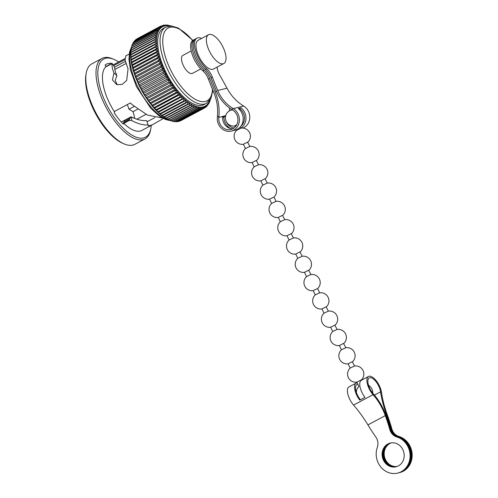 <?xml version="1.0" encoding="UTF-8"?>
<svg xmlns="http://www.w3.org/2000/svg" width="498" height="498" viewBox="0 0 498 498"><rect width="100%" height="100%" fill="white"/><g stroke="black" fill="none" stroke-linecap="round" stroke-linejoin="round"><path stroke-width="0.75" d="M163.525 25.161L165.797 25.697A1.575 0.672 -118.1 0 1 165.884 25.859A1.575 0.672 -118.1 0 1 165.927 25.964A1.575 0.672 -118.1 0 1 165.822 25.691L165.18 24.912L167.303 25.659A1.575 0.672 -118.1 0 1 167.34 25.728A1.575 0.672 -118.1 0 1 167.428 25.933A1.575 0.672 -118.1 0 1 167.334 25.659L166.6 25.099M168.28 25.386L168.928 25.84A1.575 0.672 -118.1 0 0 169.003 26.083A1.575 0.672 -118.1 0 0 168.897 25.834L167.639 25.037L166.581 25.037M209.453 102.177L209.975 101.106L209.895 99.774M208.662 103.746L209.253 102.862L209.291 101.374A1.575 0.672 -118.1 0 0 209.141 101.156A1.575 0.672 -118.1 0 0 209.297 101.349L209.316 102.14M207.99 104.978L208.55 102.8A1.575 0.672 -118.1 0 0 208.394 102.551A1.575 0.672 -118.1 0 0 208.562 102.775L208.625 103.696M206.029 107.033L206.695 105.084L206.844 106.242L207.685 104.038A1.575 0.672 -118.1 0 0 207.535 103.777A1.575 0.672 -118.1 0 0 207.703 104.02L207.996 104.978M205.767 107.213L205.188 107.524L205.811 107.201L205.612 105.918A1.575 0.672 -118.1 0 1 205.456 105.663A1.575 0.672 -118.1 0 1 205.562 105.862A1.575 0.672 -118.1 0 1 205.593 105.931L204.597 107.973A46.432 19.858 61.9 0 0 204.578 107.985L204.578 107.985A46.432 19.858 61.9 0 0 204.597 107.979L204.398 106.572A1.575 0.672 -118.1 0 1 204.255 106.311A1.575 0.672 -118.1 0 1 204.305 106.41A1.575 0.672 -118.1 0 1 204.379 106.584L203.414 108.483L179.722 121.145L203.29 108.539A46.432 19.858 61.9 0 1 203.271 108.552L203.078 107.02A1.575 0.672 -118.1 0 1 202.941 106.753A1.575 0.672 -118.1 0 1 203.06 107.026L202.132 108.782L178.284 121.531L201.883 108.894A46.432 19.858 61.9 0 1 201.858 108.9L201.665 107.263A1.575 0.672 -118.1 0 1 201.534 106.995A1.575 0.672 -118.1 0 1 201.64 107.263L200.756 108.875L176.753 121.705L200.377 109.037A46.432 19.858 61.9 0 1 200.352 109.037L200.152 107.294A1.575 0.672 -118.1 0 1 200.034 107.026A1.575 0.672 -118.1 0 1 200.128 107.294L198.777 108.962L199.293 108.763L175.14 121.674L173.528 121.388M179.261 121.008L179.728 121.145M191.182 50.945L182.828 55.415A10.184 4.357 61.9 0 0 183.295 65.481A10.184 4.357 61.9 0 0 192.427 73.374L200.781 68.911M208.519 34.754L198.129 40.307A16.291 6.966 61.9 0 0 198.883 56.411A16.291 6.966 61.9 0 0 213.493 69.041L223.882 63.489A16.291 6.966 61.9 0 0 223.129 47.385A16.291 6.966 61.9 0 0 208.519 34.754A16.291 6.966 61.9 0 0 209.272 50.852A16.291 6.966 61.9 0 0 223.882 63.489M147.066 121.755L154.934 117.596M121.275 122.029L131.024 116.818L131.597 116.999C136.931 119.694 141.942 120.896 146.642 120.603L148.36 125.857L151.971 125.017L163.332 118.505M136.875 119.209L145.958 114.353M114.839 69.496L125.913 63.576M114.758 67.666L114.833 67.722C114.478 69.073 115.169 71.675 116.893 75.522L115.219 80.39L117.005 84.386M118.636 61.964A44.316 18.949 61.9 0 0 114.067 59.443L112.716 58.864A45.623 19.509 61.9 0 0 102.022 58.422L91.825 63.875A45.623 19.509 61.9 0 0 86.241 73.013L85.98 74.457A44.316 18.949 61.9 0 0 93.443 109.379A44.316 18.949 61.9 0 0 122.788 143.324L124.139 143.903A45.623 19.509 61.9 0 0 134.834 144.339L145.03 138.892A45.623 19.509 61.9 0 0 150.614 129.754L150.875 128.31A44.316 18.949 61.9 0 0 151.236 125.415M86.241 73.013A45.623 19.509 61.9 0 0 93.929 108.962A45.623 19.509 61.9 0 0 124.139 143.903M102.022 58.422A45.623 19.509 61.9 0 0 104.126 103.516A45.623 19.509 61.9 0 0 145.03 138.892M114.067 59.443A44.316 18.949 61.9 0 0 105.719 102.818A44.316 18.949 61.9 0 0 132.561 135.512A44.316 18.949 61.9 0 0 150.875 128.31M114.826 67.684L112.274 63.557L105.781 66.863A36.659 15.675 61.9 0 0 108.975 102.003A36.659 15.675 61.9 0 0 114.297 111.54L130.401 102.93L131.858 104.443L147.452 115.069L162.423 118.02M124.905 58.615L113.114 64.914M114.833 67.722L112.268 63.613C111.627 65.294 112.187 68.419 113.949 72.988L112.48 79.948L116.725 84.648L122.135 84.417L126.691 80.446L128.054 68.917L125.042 60.009L125.87 55.838L129.2 54.058M206.446 103.291A43.177 18.463 61.9 0 1 167.733 69.807A43.177 18.463 61.9 0 1 165.741 27.135L163.375 28.398A43.177 18.463 61.9 0 0 165.367 71.071A43.177 18.463 61.9 0 0 204.08 104.555L206.446 103.291L211.003 98.343L212.87 90.319M168.318 25.255L170.422 25.971M170.111 25.684L171.399 26.014M170.03 25.884L170.596 26.226M209.907 99.743L209.876 100.403M210.523 99.189L210.088 100.453M207.286 105.85L206.595 106.373M181.042 120.566A46.432 19.858 61.9 0 0 181.048 120.56A46.432 19.858 61.9 0 0 181.054 120.56L204.578 107.985L180.357 120.809M179.759 121.12A46.432 19.858 61.9 0 1 179.734 121.126L178.633 121.344M178.352 121.475A46.432 19.858 61.9 0 1 178.328 121.481L177.786 121.624L178.284 121.531M177.786 121.624L176.964 121.593M176.846 121.618A46.432 19.858 61.9 0 1 176.821 121.618L176.024 121.742L176.753 121.705M176.024 121.742L175.271 121.605M167.552 76.953L141.98 90.624A1.575 0.672 -118.1 0 1 141.961 90.636L167.571 76.947A1.575 0.672 -118.1 0 1 167.571 76.947A1.575 0.672 -118.1 0 0 167.496 77.028L166.774 79.275A46.432 19.858 61.9 0 0 166.805 79.325L169.071 79.767L143.573 93.387A1.575 0.672 -118.1 0 1 143.517 93.431L169.127 79.742A1.575 0.672 -118.1 0 0 169.183 79.699A1.575 0.672 -118.1 0 0 169.102 79.811L168.461 82.114A46.432 19.858 61.9 0 0 168.492 82.164L170.746 82.487A1.575 0.672 -118.1 0 0 170.851 82.4A1.575 0.672 -118.1 0 0 170.777 82.531L170.223 84.872A46.432 19.858 61.9 0 0 170.254 84.915L172.489 85.121A1.575 0.672 -118.1 0 0 172.582 85.021A1.575 0.672 -118.1 0 0 172.52 85.17L172.047 87.542A46.432 19.858 61.9 0 0 172.078 87.586L174.288 87.667A1.575 0.672 -118.1 0 0 174.368 87.548A1.575 0.672 -118.1 0 0 174.319 87.71L173.92 90.101A46.432 19.858 61.9 0 0 173.958 90.144L176.136 90.101A1.575 0.672 -118.1 0 0 176.205 89.97A1.575 0.672 -118.1 0 0 176.168 90.144L175.844 92.547A46.432 19.858 61.9 0 0 175.875 92.591L178.023 92.416A1.575 0.672 -118.1 0 0 178.079 92.267A1.575 0.672 -118.1 0 0 178.054 92.46L177.798 94.863A46.432 19.858 61.9 0 0 177.836 94.9L179.94 94.601A1.575 0.672 -118.1 0 0 179.977 94.433A1.575 0.672 -118.1 0 0 179.971 94.639L179.784 97.035A46.432 19.858 61.9 0 0 179.815 97.073L181.87 96.643A1.575 0.672 -118.1 0 0 181.901 96.456A1.575 0.672 -118.1 0 0 181.907 96.674L181.782 99.058A46.432 19.858 61.9 0 0 181.814 99.09L183.818 98.529A1.575 0.672 -118.1 0 0 183.83 98.33A1.575 0.672 -118.1 0 0 183.849 98.56L183.781 100.92A46.432 19.858 61.9 0 0 183.812 100.945L185.356 100.739L185.76 100.247A1.575 0.672 -118.1 0 0 185.76 100.042A1.575 0.672 -118.1 0 0 185.791 100.279L185.779 102.6A46.432 19.858 61.9 0 0 185.81 102.632L187.229 102.389L187.69 101.804A1.575 0.672 -118.1 0 0 187.684 101.58A1.575 0.672 -118.1 0 0 187.727 101.829L187.758 104.107A46.432 19.858 61.9 0 0 187.79 104.132L189.084 103.87L189.607 103.173A1.575 0.672 -118.1 0 0 189.582 102.943A1.575 0.672 -118.1 0 0 189.638 103.192L189.713 105.42A46.432 19.858 61.9 0 0 189.744 105.439L190.915 105.171L191.487 104.356A1.575 0.672 -118.1 0 0 191.456 104.113A1.575 0.672 -118.1 0 0 191.525 104.375L191.63 106.541A46.432 19.858 61.9 0 0 191.662 106.56L192.701 106.286L193.33 105.346A1.575 0.672 -118.1 0 0 193.286 105.097A1.575 0.672 -118.1 0 0 193.367 105.364L193.504 107.456A46.432 19.858 61.9 0 0 193.535 107.468L194.444 107.201L195.129 106.136A1.575 0.672 -118.1 0 0 195.067 105.881A1.575 0.672 -118.1 0 0 195.16 106.149L195.316 108.172A46.432 19.858 61.9 0 0 195.347 108.178L196.125 107.923L196.866 106.728A1.575 0.672 -118.1 0 0 196.791 106.466A1.575 0.672 -118.1 0 0 196.891 106.74L197.071 108.67A46.432 19.858 61.9 0 0 197.102 108.676L197.743 108.446L198.534 107.114A1.575 0.672 -118.1 0 0 198.447 106.846A1.575 0.672 -118.1 0 0 198.559 107.12L198.752 108.962A46.432 19.858 61.9 0 0 198.777 108.962L175.246 121.543A46.432 19.858 61.9 0 0 175.246 121.543L198.752 108.962M174.207 121.605L175.128 121.68M173.572 121.257A46.432 19.858 61.9 0 1 173.541 121.251L172.345 121.232L173.435 121.444L197.102 108.676M172.345 121.232L171.742 120.958M171.816 120.759A46.432 19.858 61.9 0 1 171.785 120.746L170.453 120.628L171.667 121.002L195.347 108.178M170.453 120.628L169.905 120.317M169.762 120.354L168.523 119.813L169.967 120.037A46.432 19.858 61.9 0 0 169.999 120.049L169.519 119.825L169.999 120.049L193.535 107.468M168.523 119.813L168.05 119.495M167.901 119.508L166.562 118.792L168.1 119.115A46.432 19.858 61.9 0 0 168.131 119.134L191.662 106.56M166.562 118.792L166.164 118.48M166.002 118.462L164.583 117.572L166.176 118.001A46.432 19.858 61.9 0 0 166.214 118.02L189.744 105.439M164.072 117.223L162.591 116.165L164.228 116.681A46.432 19.858 61.9 0 0 164.259 116.706L187.79 104.132M187.229 102.389L162.13 115.81L160.586 114.577L162.242 115.181A46.432 19.858 61.9 0 0 162.28 115.206L185.81 102.632M185.356 100.739L160.151 114.21L158.352 112.542M160.151 113.936L183.812 100.945M160.281 113.525A46.432 19.858 61.9 0 1 160.25 113.494L158.582 112.822M156.378 110.631L158.171 112.442L183.818 98.529A45.131 19.298 61.9 0 1 181.907 96.674M158.208 112.218L158.283 111.67L181.814 99.09M158.283 111.67A46.432 19.858 61.9 0 1 158.246 111.639L156.297 110.363M154.424 108.564L156.204 110.512L181.87 96.643A45.131 19.298 61.9 0 1 179.971 94.639M156.26 110.332L156.285 109.653L179.815 97.073M156.285 109.653A46.432 19.858 61.9 0 1 156.254 109.616L154.361 108.327M152.444 106.149L154.268 107.444A46.432 19.858 61.9 0 0 154.305 107.481L154.256 108.433L179.94 94.601A45.131 19.298 61.9 0 1 178.054 92.46M154.256 108.433L152.488 106.354M152.332 106.217L150.558 103.833L152.313 105.128A46.432 19.858 61.9 0 0 152.344 105.165L152.332 106.217L178.023 92.416A45.131 19.298 61.9 0 1 176.168 90.144M150.452 103.87L148.709 101.399L150.39 102.681A46.432 19.858 61.9 0 0 150.421 102.725L150.452 103.87L176.136 90.101A45.131 19.298 61.9 0 1 174.319 87.71M148.622 101.405L146.91 98.859L148.516 100.117A46.432 19.858 61.9 0 0 148.547 100.16L148.622 101.405L174.288 87.667A45.131 19.298 61.9 0 1 172.52 85.17M146.972 98.71A1.575 0.672 -118.1 0 1 146.879 98.809L172.489 85.121A45.131 19.298 61.9 0 1 170.777 82.531M146.848 98.834L145.167 96.22L146.692 97.452A46.432 19.858 61.9 0 0 146.723 97.496L170.254 84.915M146.879 98.809L146.723 97.496M145.242 96.089A1.575 0.672 -118.1 0 1 145.148 96.17L143.524 93.805L144.93 94.695A46.432 19.858 61.9 0 0 144.962 94.738L168.492 82.164M169.102 79.811A45.131 19.298 61.9 0 0 170.746 82.487A1.575 0.672 -118.1 0 1 170.746 82.487L145.148 96.17A1.575 0.672 -118.1 0 1 145.136 96.176L144.962 94.738M143.517 93.431A1.575 0.672 -118.1 0 1 143.461 93.456L141.899 90.985L143.243 91.856A46.432 19.858 61.9 0 0 143.275 91.906L166.805 79.325M143.461 93.456L143.275 91.906M141.886 90.717A1.575 0.672 61.9 0 1 141.974 90.624A1.575 0.672 -118.1 0 1 141.862 90.667L141.669 89.005A46.432 19.858 61.9 0 1 141.637 88.955L140.368 87.872A1.575 0.672 61.9 0 1 140.455 87.81A1.575 0.672 61.9 0 0 140.455 87.81L166.064 74.121A1.575 0.672 -118.1 0 0 165.977 74.183L165.168 76.381A46.432 19.858 61.9 0 0 165.199 76.431L167.471 76.978A1.575 0.672 -118.1 0 0 167.571 76.947M141.862 90.667L140.368 87.872M164.539 71.314L139.054 84.94A1.575 0.672 61.9 0 0 138.986 84.965L164.595 71.276A1.575 0.672 -118.1 0 0 164.552 71.307L163.655 73.436A46.432 19.858 61.9 0 0 163.68 73.486L165.952 74.134A1.575 0.672 -118.1 0 0 166.083 74.109A1.575 0.672 -118.1 0 0 166.064 74.121M166.039 74.134L140.473 87.797A1.575 0.672 -118.1 0 1 140.343 87.822L138.898 85.202L140.125 86.011A46.432 19.858 61.9 0 0 140.15 86.061L163.68 73.486M140.343 87.822L140.15 86.061M139.023 84.94A1.575 0.672 -118.1 0 1 138.917 84.94L138.724 83.085A46.432 19.858 61.9 0 1 138.705 83.035L137.61 82.089L163.226 68.394A1.575 0.672 -118.1 0 0 163.22 68.4L162.236 70.455A46.432 19.858 61.9 0 0 162.255 70.504L164.527 71.251A1.575 0.672 -118.1 0 0 164.664 71.251A1.575 0.672 -118.1 0 0 164.595 71.276M138.917 84.94L137.61 82.089A1.575 0.672 61.9 0 0 137.61 82.089A1.575 0.672 61.9 0 1 137.734 82.052M137.678 82.052A1.575 0.672 -118.1 0 1 137.585 82.039L136.346 79.188L161.95 65.506L160.916 67.46A46.432 19.858 61.9 0 0 160.941 67.51L163.195 68.351A1.575 0.672 -118.1 0 0 163.344 68.363A1.575 0.672 -118.1 0 0 163.226 68.394M137.585 82.039L137.411 80.091L160.941 67.51M137.411 80.091A46.432 19.858 61.9 0 1 137.386 80.041L136.346 79.188M136.433 79.145A1.575 0.672 -118.1 0 1 136.359 79.126L135.195 76.287L160.779 62.611L159.715 64.466A46.432 19.858 61.9 0 0 159.734 64.516L161.968 65.437A1.575 0.672 -118.1 0 0 162.124 65.468A1.575 0.672 -118.1 0 0 161.993 65.487A45.131 19.298 61.9 0 0 163.195 68.351M136.359 79.126L136.203 77.09L159.734 64.516M136.203 77.09A46.432 19.858 61.9 0 1 136.184 77.041L135.195 76.287M135.294 76.238A1.575 0.672 -118.1 0 1 135.244 76.213L134.161 73.399L159.709 59.741L158.625 61.478A46.432 19.858 61.9 0 0 158.644 61.528L160.854 62.524A1.575 0.672 -118.1 0 0 161.016 62.58A1.575 0.672 -118.1 0 0 160.873 62.58A45.131 19.298 61.9 0 0 161.968 65.437M135.244 76.213L135.114 74.109L158.644 61.528M135.114 74.109A46.432 19.858 61.9 0 1 135.095 74.059L134.161 73.399M134.273 73.337A1.575 0.672 -118.1 0 1 134.248 73.324L133.252 70.529L158.756 56.897L157.661 58.521A46.432 19.858 61.9 0 0 157.679 58.571L159.858 59.636A1.575 0.672 -118.1 0 0 160.026 59.71A1.575 0.672 -118.1 0 0 159.877 59.685A45.131 19.298 61.9 0 0 160.854 62.524M134.248 73.324L134.149 71.152L157.679 58.571M134.149 71.152A46.432 19.858 61.9 0 1 134.13 71.102L133.389 70.523M133.091 70.05L132.474 67.697L157.916 54.095L156.826 55.608A46.432 19.858 61.9 0 0 156.839 55.658L158.98 56.784A1.575 0.672 -118.1 0 0 159.155 56.872A1.575 0.672 -118.1 0 0 158.999 56.834A45.131 19.298 61.9 0 0 159.858 59.636M133.371 70.473L133.308 68.238L156.839 55.658M133.308 68.238A46.432 19.858 61.9 0 1 133.296 68.189L132.636 67.716M132.337 67.186L131.827 64.921L157.2 51.356L156.123 52.757A46.432 19.858 61.9 0 0 156.129 52.8L158.233 53.977A1.575 0.672 -118.1 0 0 158.408 54.083A1.575 0.672 -118.1 0 0 158.246 54.027A45.131 19.298 61.9 0 0 158.98 56.784M132.624 67.666L132.599 65.381L156.129 52.8M132.599 65.381A46.432 19.858 61.9 0 1 132.586 65.331L132.014 64.977M131.715 64.385L131.316 62.213L156.609 48.692L157.131 48.617L155.55 49.974A46.432 19.858 61.9 0 0 155.557 50.018L157.611 51.238A1.575 0.672 -118.1 0 0 157.791 51.362A1.575 0.672 -118.1 0 0 157.623 51.288A45.131 19.298 61.9 0 0 158.233 53.977M132.001 64.927L132.026 62.599L155.557 50.018M132.026 62.599A46.432 19.858 61.9 0 1 132.02 62.549L131.522 62.312M163.244 25.305L164.402 25.927A1.575 0.672 -118.1 0 0 164.521 26.201A1.575 0.672 -118.1 0 0 164.377 25.933L162.111 25.516L163.083 26.375A1.575 0.672 -118.1 0 0 163.207 26.643A1.575 0.672 -118.1 0 0 163.058 26.382L160.804 26.077A46.432 19.858 61.9 0 0 160.786 26.089A46.432 19.858 61.9 0 0 160.798 26.083L161.869 27.023A1.575 0.672 -118.1 0 0 161.999 27.29A1.575 0.672 -118.1 0 0 161.844 27.035L159.615 26.848A46.432 19.858 61.9 0 0 159.59 26.861L160.761 27.869A1.575 0.672 -118.1 0 0 160.904 28.137A1.575 0.672 -118.1 0 0 160.742 27.888L158.538 27.826A46.432 19.858 61.9 0 0 158.52 27.844L159.777 28.915A1.575 0.672 -118.1 0 0 159.926 29.177A1.575 0.672 -118.1 0 0 159.758 28.94L157.58 29.002A46.432 19.858 61.9 0 0 157.567 29.021L158.912 30.154A1.575 0.672 -118.1 0 0 159.067 30.409A1.575 0.672 -118.1 0 0 158.893 30.179L156.758 30.372A46.432 19.858 61.9 0 0 156.746 30.397L158.171 31.579A1.575 0.672 -118.1 0 0 158.333 31.822A1.575 0.672 -118.1 0 0 158.159 31.604L156.615 31.517L156.061 31.928A46.432 19.858 61.9 0 0 156.055 31.953L157.561 33.179A1.575 0.672 -118.1 0 0 157.729 33.416A1.575 0.672 -118.1 0 0 157.555 33.21L156.148 33.154L155.507 33.665A46.432 19.858 61.9 0 0 155.501 33.696L157.088 34.947A1.575 0.672 -118.1 0 0 157.262 35.171A1.575 0.672 -118.1 0 0 157.082 34.978L155.818 34.96L155.09 35.57A46.432 19.858 61.9 0 0 155.083 35.601L156.746 36.877A1.575 0.672 -118.1 0 0 156.926 37.095A1.575 0.672 -118.1 0 0 156.746 36.914L155.613 36.92L154.81 37.63A46.432 19.858 61.9 0 0 154.803 37.667L156.546 38.962A1.575 0.672 -118.1 0 0 156.727 39.161A1.575 0.672 -118.1 0 0 156.546 39L155.544 39.025L154.673 39.846A46.432 19.858 61.9 0 0 154.673 39.89L156.484 41.185A1.575 0.672 -118.1 0 0 156.665 41.371A1.575 0.672 -118.1 0 0 156.484 41.222L155.613 41.266L154.679 42.206A46.432 19.858 61.9 0 0 154.679 42.243L156.559 43.531A1.575 0.672 -118.1 0 0 156.739 43.706A1.575 0.672 -118.1 0 0 156.559 43.575L155.812 43.631L154.828 44.683A46.432 19.858 61.9 0 0 154.834 44.727L156.77 46.003A1.575 0.672 -118.1 0 0 156.951 46.158A1.575 0.672 -118.1 0 0 156.777 46.046L156.148 46.115L155.121 47.279A46.432 19.858 61.9 0 0 155.127 47.322L157.125 48.574A1.575 0.672 -118.1 0 0 157.306 48.717A1.575 0.672 -118.1 0 0 157.131 48.617A45.131 19.298 61.9 0 0 157.611 51.238M156.148 46.115L130.943 59.586L131.229 61.659L131.597 59.903L155.127 47.322M131.597 59.903A46.432 19.858 61.9 0 1 131.59 59.853L131.167 59.735M130.706 57.065L130.881 59.013L131.298 57.301L154.834 44.727M154.828 44.683L131.298 57.264A46.432 19.858 61.9 0 0 131.298 57.301M130.613 54.649L130.669 56.467L131.148 54.824L154.679 42.243M154.679 42.206L131.148 54.78A46.432 19.858 61.9 0 0 131.148 54.824M130.657 52.358L130.613 54.027L131.142 52.464L154.673 39.89M154.673 39.846L131.142 52.427A46.432 19.858 61.9 0 0 131.142 52.464M130.843 50.192L130.694 51.705L131.273 50.248L154.803 37.667M154.81 37.63L131.279 50.211A46.432 19.858 61.9 0 0 131.273 50.248M131.167 48.175L130.93 49.507L131.553 48.182L155.083 35.601M155.09 35.57L131.553 48.144L131.472 48.667L131.553 48.144A46.432 19.858 61.9 0 0 131.553 48.182M131.964 46.27A46.432 19.858 61.9 0 1 131.976 46.239L131.323 47.453L131.964 46.27L155.501 33.696M132.238 44.59L131.877 45.536L132.524 44.534L156.055 31.953M133.047 42.971L157.212 30.054L133.047 42.971L132.593 43.78L133.215 42.971L156.746 30.397M133.925 41.608L157.928 28.772L133.489 42.193L157.567 29.021M133.178 42.946L133.489 42.193M134.921 40.431L158.52 27.844M134.136 41.49L134.566 40.792M136.079 39.429A46.432 19.858 61.9 0 0 136.06 39.442L159.59 26.861M135.269 40.245L135.823 39.61M136.67 39.105L137.255 38.67A46.432 19.858 61.9 0 0 137.267 38.657A46.432 19.858 61.9 0 0 137.255 38.67L160.798 26.083M169.127 79.742A1.575 0.672 -118.1 0 1 169.071 79.767A45.131 19.298 61.9 0 1 167.496 77.028M163.5 25.168L164.066 25.018M131.024 116.818L129.287 119.781L123.84 122.695L123.821 123.367L129.268 120.454L131.615 120.479C137.523 123.703 143.075 125.216 148.273 125.01M123.821 123.367A36.659 15.675 61.9 0 0 141.843 130.432L151.971 125.017M123.84 122.695A8.149 3.486 -118.1 0 1 124.002 121.568L123.274 124.12A38.489 16.459 -118.1 0 1 114.241 112.903L114.689 111.328M105.937 66.776L105.115 65.057A38.489 16.459 -118.1 0 1 106.423 64.161A38.489 16.459 -118.1 0 1 111.701 63.408L111.82 63.657M127.283 104.592A31.772 13.589 61.9 0 1 129.013 109.23L133.028 111.689A38.489 16.459 -118.1 0 1 134.715 118.412M129.013 109.23L134.18 106.466M116.893 75.522L113.949 72.988M105.831 66.545L111.701 63.408M133.028 111.689L137.666 109.211M201.622 38.439A18.737 8.012 61.9 0 0 197.781 37.842A18.737 8.012 61.9 0 0 196.978 38.153A18.737 8.012 61.9 0 0 195.814 51.574A18.737 8.012 61.9 0 0 206.701 68.736A10.427 4.457 61.9 0 1 212.36 77.153A212.69 90.953 -118.1 0 0 217.707 90.505L226.988 88.183C231.116 95.809 236.668 101.754 243.64 106.024A12.22 10.981 76 0 1 248.471 111.415A12.22 10.981 76 0 1 242.887 128.098M232.759 128.801A10.589 9.518 76 0 1 223.708 122.782A10.589 9.518 76 0 1 222.594 116.949L225.364 116.258A10.589 9.518 -104 0 0 225.395 118.2M196.978 38.153L195.677 38.844A18.737 8.012 61.9 0 0 194.519 52.271A18.737 8.012 61.9 0 0 205.4 69.427A10.427 4.457 61.9 0 1 211.059 77.844A212.69 90.953 -118.1 0 0 216.406 91.196C219.736 98.971 224.828 105.066 231.67 109.467A42.361 38.072 -104 0 0 232.597 110.039A10.589 9.518 76 0 1 236.78 114.714A10.589 9.518 76 0 1 230.91 129.499A10.589 9.518 76 0 1 219.892 123.741A10.589 9.518 76 0 1 218.827 117.397A42.361 38.072 -104 0 0 218.939 116.271C219.618 107.792 218.342 99.668 215.111 91.893L216.549 91.532M226.223 121.512A10.589 9.518 -104 0 0 226.478 122.091A10.589 9.518 -104 0 0 234.029 127.998M240.988 126.056A10.589 9.518 -104 0 0 243.36 113.065A10.589 9.518 -104 0 0 239.588 108.651L238.716 108.869M231.67 109.467L233.251 108.626A12.22 10.981 76 0 1 238.081 114.017A12.22 10.981 76 0 1 231.302 131.08A12.22 10.981 76 0 1 218.597 124.432A12.22 10.981 76 0 1 217.365 117.117L218.939 116.271M241.057 128.011A12.22 10.981 -104 0 0 244.661 112.367A12.22 10.981 -104 0 0 241.094 107.848L238.318 108.545A12.22 10.981 76 0 1 241.891 113.065A12.22 10.981 76 0 1 235.112 130.127L231.302 131.08M222.569 117.385L223.863 117.061A12.22 10.981 -104 0 0 225.177 122.782A12.22 10.981 -104 0 0 230.792 128.609M195.067 39.261A18.737 8.012 61.9 0 0 194.382 39.541A18.737 8.012 61.9 0 0 193.218 52.962A18.737 8.012 61.9 0 0 204.105 70.125A10.427 4.457 -118.1 0 1 209.764 78.541A212.69 90.953 61.9 0 0 215.111 91.893M194.382 39.541L193.081 40.232A18.737 8.012 61.9 0 0 191.917 53.66A18.737 8.012 61.9 0 0 202.804 70.816A10.427 4.457 -118.1 0 1 208.463 79.232A212.69 90.953 61.9 0 0 213.81 92.584C217.066 100.428 218.255 108.601 217.365 117.117M243.64 106.024L233.251 108.626C226.248 104.375 221.068 98.336 217.707 90.505M217.091 67.118A10.427 4.457 61.9 0 0 219.811 75.285A212.69 90.953 -118.1 0 1 226.988 88.183M229.491 110.849L229.46 107.948M239.588 108.651L241.094 107.848M223.863 117.061L225.364 116.258M235.156 126.996L234.658 125.957L236.768 124.687M243.404 144.289A8.149 8.149 0 0 1 236.799 130.177L241.1 128.167M252.125 162.585A8.149 8.149 0 0 1 245.526 148.472L249.828 146.462M245.439 148.553L243.385 144.252L247.537 142.16L249.847 146.449M260.852 180.88A8.149 8.149 0 0 1 254.254 166.768L258.555 164.763M254.167 166.855L252.113 162.553L256.265 160.456L258.574 164.751M269.58 199.175A8.149 8.149 0 0 1 262.981 185.063L267.283 183.059M262.888 185.15L260.84 180.849L264.992 178.757L267.302 183.046M278.307 217.477A8.149 8.149 0 0 1 271.709 203.365L276.01 201.354L273.981 197.04L269.567 199.144L271.615 203.445M287.035 235.772A8.149 8.149 0 0 1 280.436 221.66L284.738 219.649M280.343 221.741L278.295 217.439L282.447 215.348L284.756 219.637M295.762 254.067A8.149 8.149 0 0 1 289.164 239.955L293.465 237.951M289.07 240.036L287.022 235.741L291.174 233.643L293.484 237.932M304.49 272.362A8.149 8.149 0 0 1 297.891 258.25L302.193 256.246M297.798 258.338L295.75 254.036L299.902 251.938L302.211 256.233M313.217 290.658A8.149 8.149 0 0 1 306.619 276.546L310.914 274.541M306.525 276.633L304.477 272.331L308.629 270.24L310.939 274.529M321.945 308.959A8.149 8.149 0 0 1 315.346 294.847L319.641 292.836L317.612 288.523L313.205 290.627L315.253 294.928M330.672 327.254A8.149 8.149 0 0 1 324.074 313.142L328.369 311.132M323.98 313.223L321.926 308.922L326.084 306.83L328.394 311.119M339.399 345.55A8.149 8.149 0 0 1 332.801 331.438L337.096 329.433M332.708 331.525L330.653 327.223L334.812 325.126L337.121 329.415M348.127 363.845A8.149 8.149 0 0 1 341.528 349.733L345.824 347.729M341.435 349.82L339.381 345.519L343.539 343.427L345.849 347.716M356.854 382.147A8.149 8.149 0 0 1 350.256 368.028L354.551 366.024M350.162 368.115L348.108 363.814L352.267 361.722L354.576 366.011M358.921 386.485L356.836 382.109L360.994 380.018L361.38 380.273M398.381 465.904A12.22 10.981 -104 0 0 403.405 450.964A12.22 10.981 -104 0 0 390.177 443.071A12.22 10.981 -104 0 0 387.911 443.948A12.22 10.981 -104 0 0 382.887 458.882A12.22 10.981 -104 0 0 396.109 466.775A12.22 10.981 -104 0 0 398.381 465.904M390.525 442.99A12.22 10.981 -104 0 0 388.602 443.774A12.22 10.981 -104 0 0 383.51 458.521A12.22 10.981 -104 0 0 396.458 466.682M396.8 466.576A12.22 10.981 76 0 1 384.145 458.16A12.22 10.981 76 0 1 389.293 443.6A12.22 10.981 76 0 1 390.88 442.921M397.136 466.464A12.22 10.981 76 0 1 384.773 457.799A12.22 10.981 76 0 1 389.99 443.425A12.22 10.981 76 0 1 391.235 442.865M386.056 415.6L386.691 415.257A212.69 191.164 -104 0 1 391.241 429.301A10.427 9.369 76 0 0 398.188 436.609A18.737 16.839 76 0 1 411.329 452.943A18.737 16.839 76 0 1 402.558 471.407A18.737 16.839 76 0 1 399.079 472.751A18.737 16.839 76 0 1 398.73 472.839M398.188 436.609L398.879 436.435A18.737 16.839 76 0 1 412.02 452.769A18.737 16.839 76 0 1 403.255 471.239A18.737 16.839 76 0 1 399.776 472.577L399.079 472.751M357.863 384.263A10.589 4.532 61.9 0 0 356.923 384.506A10.589 4.532 61.9 0 0 357.415 394.97A10.589 4.532 61.9 0 0 360.434 399.757M386.691 415.257C383.771 407.177 381.773 399.676 380.684 392.754A42.361 18.115 -118.1 0 1 380.553 391.839A10.589 4.532 61.9 0 0 378.76 386.118A10.589 4.532 61.9 0 0 369.261 377.907A10.589 4.532 61.9 0 0 369.753 388.378A10.589 4.532 61.9 0 0 373.207 393.675A42.361 18.115 -118.1 0 1 373.892 394.453C379.009 400.38 383.043 407.37 386 415.432A212.69 191.164 76 0 1 390.55 429.475A10.427 9.369 -104 0 0 397.491 436.783A18.737 16.839 76 0 1 410.788 455.184A18.737 16.839 76 0 1 398.388 472.926L397.697 473.1A18.737 16.839 76 0 1 380.596 466.744A18.737 16.839 76 0 1 377.316 447.372A10.427 9.369 -104 0 0 375.884 437.113A212.69 191.164 76 0 1 367.916 424.906C363.478 417.573 358.697 410.968 353.568 405.079L373.052 394.665C378.231 400.498 382.315 407.476 385.309 415.606A212.69 191.164 76 0 1 389.853 429.65A10.427 9.369 -104 0 0 396.8 436.958A18.737 16.839 76 0 1 410.097 455.353A18.737 16.839 76 0 1 397.697 473.1M368.452 384.979A10.589 4.532 -118.1 0 1 368.931 385.57M398.879 436.435A10.427 9.369 76 0 1 391.932 429.127A212.69 191.164 -104 0 0 387.382 415.089C384.444 406.941 382.489 399.427 381.524 392.542A12.22 5.223 61.9 0 0 379.451 385.95A12.22 5.223 61.9 0 0 368.495 376.469A12.22 5.223 61.9 0 0 369.055 388.546A12.22 5.223 61.9 0 0 373.052 394.665L373.892 394.453M357.166 382.794A12.22 5.223 61.9 0 0 356.157 383.068L349.011 386.884A12.22 5.223 61.9 0 0 349.577 398.96A12.22 5.223 61.9 0 0 353.568 405.079M356.157 383.068A12.22 5.223 61.9 0 0 356.717 395.144A12.22 5.223 61.9 0 0 359.761 400.118L364.959 397.342A12.22 5.223 -118.1 0 1 361.915 392.368A12.22 5.223 -118.1 0 1 361.349 380.291L368.495 376.469M372.691 392.611A10.589 4.532 -118.1 0 1 372.915 393.339M131.092 48.543A43.177 18.463 61.9 0 0 137.398 86.023A43.177 18.463 61.9 0 0 169.395 120.205M192.676 40.487A41.253 17.642 61.9 0 0 165.685 30.117A41.253 17.642 61.9 0 0 170.086 68.786A41.253 17.642 61.9 0 0 196.48 99.961A41.253 17.642 61.9 0 0 212.484 89.379M167.303 25.659A45.131 19.298 61.9 0 0 165.822 25.691M168.897 25.834A45.131 19.298 61.9 0 0 167.334 25.659M169.737 26.002A45.131 19.298 61.9 0 0 168.928 25.84M209.297 101.349A45.131 19.298 61.9 0 0 209.608 100.602M208.562 102.775A45.131 19.298 61.9 0 0 209.291 101.374M207.703 104.02A45.131 19.298 61.9 0 0 208.55 102.8M205.612 105.918A45.131 19.298 61.9 0 0 206.695 105.084A45.131 19.298 61.9 0 0 207.685 104.038M204.398 106.572A45.131 19.298 61.9 0 0 205.593 105.931M203.078 107.02A45.131 19.298 61.9 0 0 204.379 106.584M179.734 121.126L203.271 108.552M201.665 107.263A45.131 19.298 61.9 0 0 203.06 107.026M178.328 121.481L201.858 108.9M200.152 107.294A45.131 19.298 61.9 0 0 201.64 107.263M176.821 121.618L200.352 109.037M198.559 107.12A45.131 19.298 61.9 0 0 200.128 107.294M196.891 106.74A45.131 19.298 61.9 0 0 198.534 107.114M173.541 121.251L197.071 108.67M195.16 106.149A45.131 19.298 61.9 0 0 196.866 106.728M171.785 120.746L195.316 108.172M193.367 105.364A45.131 19.298 61.9 0 0 195.129 106.136M169.967 120.037L193.504 107.456M191.525 104.375A45.131 19.298 61.9 0 0 193.33 105.346M168.1 119.115L191.63 106.541M189.638 103.192A45.131 19.298 61.9 0 0 191.487 104.356M166.176 118.001L189.713 105.42M187.727 101.829A45.131 19.298 61.9 0 0 189.607 103.173M164.228 116.681L187.758 104.107M185.791 100.279A45.131 19.298 61.9 0 0 187.69 101.804M162.242 115.181L185.779 102.6M183.849 98.56A45.131 19.298 61.9 0 0 185.76 100.247M160.25 113.494L183.781 100.92M158.246 111.639L181.782 99.058M156.254 109.616L179.784 97.035M154.305 107.481L177.836 94.9M154.268 107.444L177.798 94.863M152.344 105.165L175.875 92.591M152.313 105.128L175.844 92.547M150.421 102.725L173.958 90.144M150.39 102.681L173.92 90.101M148.547 100.16L172.078 87.586M148.516 100.117L172.047 87.542M146.692 97.452L170.223 84.872M144.93 94.695L168.461 82.114M143.243 91.856L166.774 79.275M165.977 74.183A45.131 19.298 61.9 0 0 167.471 76.978M141.669 89.005L165.199 76.431M141.637 88.955L165.168 76.381M164.552 71.307A45.131 19.298 61.9 0 0 165.952 74.134M140.125 86.011L163.655 73.436M163.22 68.4A45.131 19.298 61.9 0 0 164.527 71.251M138.724 83.085L162.255 70.504M138.705 83.035L162.236 70.455M137.386 80.041L160.916 67.46M136.184 77.041L159.715 64.466M135.095 74.059L158.625 61.478M134.13 71.102L157.661 58.521M133.296 68.189L156.826 55.608M132.586 65.331L156.123 52.757M132.02 62.549L155.55 49.974M156.777 46.046A45.131 19.298 61.9 0 0 157.125 48.574M131.59 59.853L155.121 47.279M156.559 43.575A45.131 19.298 61.9 0 0 156.77 46.003M156.484 41.222A45.131 19.298 61.9 0 0 156.559 43.531M156.546 39A45.131 19.298 61.9 0 0 156.484 41.185M156.746 36.914A45.131 19.298 61.9 0 0 156.546 38.962M157.082 34.978A45.131 19.298 61.9 0 0 156.746 36.877M157.555 33.21A45.131 19.298 61.9 0 0 157.088 34.947M131.976 46.239L155.507 33.665M158.159 31.604A45.131 19.298 61.9 0 0 157.561 33.179M132.53 44.503L156.061 31.928M158.893 30.179A45.131 19.298 61.9 0 0 158.171 31.579M159.758 28.94A45.131 19.298 61.9 0 0 158.912 30.154M160.742 27.888A45.131 19.298 61.9 0 0 159.777 28.915M161.844 27.035A45.131 19.298 61.9 0 0 160.761 27.869M163.058 26.382A45.131 19.298 61.9 0 0 161.869 27.023M164.377 25.933A45.131 19.298 61.9 0 0 163.083 26.375M165.797 25.697A45.131 19.298 61.9 0 0 164.402 25.927M113.594 65.699L124.986 59.611M131.597 116.999L131.615 120.479M129.287 119.781L129.268 120.454M125.315 61.447L114.54 67.211M124.002 121.568L130.165 118.269M218.827 117.397L225.706 115.673M205.4 69.427L206.701 68.736M204.105 70.125L202.804 70.816M208.463 79.232L209.764 78.541M211.059 77.844L212.36 77.153M380.684 392.754L381.524 392.542M367.916 424.906L385.309 415.606M374.446 395.101L380.553 391.839M397.491 436.783L396.8 436.958M389.853 429.65L390.55 429.475M391.241 429.301L391.932 429.127M170.515 120.653L165.815 119.601L159.292 116.04L150.863 108.427L136.477 86.646L130.488 70.081L128.945 59.387L129.592 51.917L131.348 47.366M165.741 27.135L171.605 26.014L178.371 28.062L192.863 40.363M163.213 25.298L163.568 25.112M132.3 44.515L156.615 31.517M131.69 46.233L156.148 33.154M131.217 48.113L155.818 34.96M130.881 50.142L155.613 36.92M130.681 52.315L155.544 39.025M130.625 54.624L155.613 41.266M130.713 57.052L155.812 43.631M164.103 117.229L189.084 103.87M166.046 118.462L190.915 105.171M167.963 119.508L192.701 106.286M169.843 120.354L194.444 107.201M171.667 121.002L196.125 107.923M173.447 121.437L197.743 108.446M206.577 106.398L206.925 106.211M372.672 393.04A8.18 8.18 0 0 0 368.557 385.346M232.317 109.871A8.149 8.149 0 0 0 225.793 120.454A8.149 8.149 0 0 0 234.676 125.988M241.119 128.154L240.453 126.747M247.811 142.185A8.149 8.149 0 0 0 241.001 128.173M256.538 160.481A8.149 8.149 0 0 0 249.728 146.468M265.266 178.776A8.149 8.149 0 0 0 258.456 164.763M273.993 197.071A8.149 8.149 0 0 0 267.177 183.065M282.721 215.373A8.149 8.149 0 0 0 275.904 201.36M291.448 233.668A8.149 8.149 0 0 0 284.632 219.655M300.176 251.963A8.149 8.149 0 0 0 293.359 237.951M308.903 270.258A8.149 8.149 0 0 0 302.087 256.252M317.631 288.554A8.149 8.149 0 0 0 310.814 274.547M326.358 306.855A8.149 8.149 0 0 0 319.542 292.843M335.086 325.15A8.149 8.149 0 0 0 328.269 311.138M343.813 343.446A8.149 8.149 0 0 0 336.997 329.433M352.534 361.741A8.149 8.149 0 0 0 345.724 347.735M361.262 380.036A8.149 8.149 0 0 0 354.452 366.03M236.712 130.258L236.438 129.692M359.021 386.392A8.18 8.18 0 0 0 356.331 392.3M360.098 399.34A8.18 8.18 0 0 0 360.627 399.657"/></g></svg>
